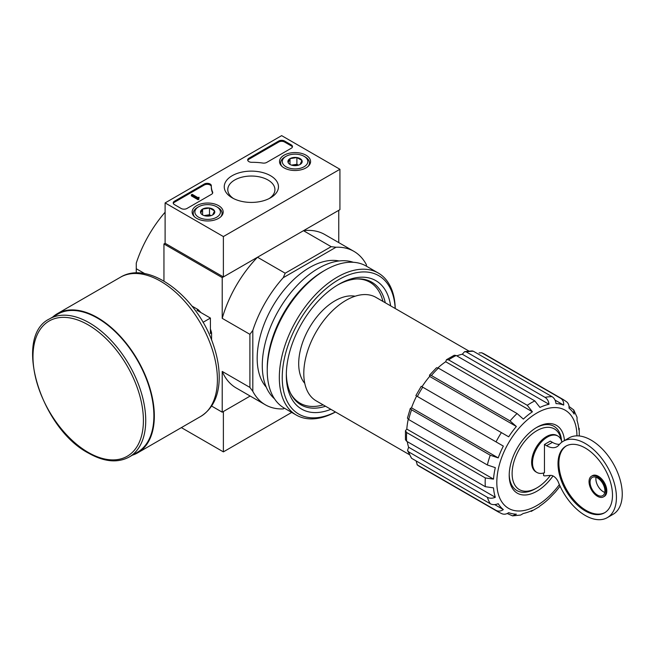 <?xml version="1.0" encoding="UTF-8"?>
<svg xmlns="http://www.w3.org/2000/svg" width="655" height="655" viewBox="0 0 655 655"><rect width="100%" height="100%" fill="white"/><g stroke="black" fill="none" stroke-linecap="round" stroke-linejoin="round"><path stroke-width="0.98" d="M550.429 475.391A35.026 20.223 -60 0 1 536.879 487.877A35.026 20.223 -60 0 1 512.161 475.268A35.026 20.223 -60 0 1 533.907 432.603A35.026 20.223 -60 0 1 561.245 440.078M543.584 473.008L543.584 475.497A2.063 1.187 -120 0 0 544.6 475.89L550.527 475.383A8.245 4.757 -120 0 1 558.559 482.669A44.09 25.455 -120 0 0 607.291 517.646A44.09 25.455 -120 0 0 607.291 466.737A44.09 25.455 -120 0 0 563.202 441.282A44.09 25.455 -120 0 0 558.911 444.999A20.6 11.896 -120 0 1 556.906 446.735A20.6 11.896 -120 0 1 546.606 445.711L544.461 444.475L544.461 472.738A21.017 12.134 120 0 1 536.863 472.435L535.986 471.927A21.017 12.134 -60 0 1 535.986 447.66A21.017 12.134 -60 0 1 557.004 435.526L557.88 436.033A21.017 12.134 120 0 0 536.863 448.167A21.017 12.134 120 0 0 536.863 472.435M561.875 442.15A21.017 12.134 120 0 0 557.88 436.033M559.485 444.319A20.6 11.896 -120 0 1 552.427 442.354L550.282 441.11L544.461 444.475M421.885 386.704L508.698 436.819A60.571 34.969 -60 0 1 516.361 426.487L510.057 420.928L431.391 375.511L429.5 375.159L436.533 367.733L438.392 368.118L517.057 413.534L523.353 419.094A60.571 34.969 -60 0 1 532.392 411.798L527.267 405.298L448.601 359.873L446.464 359.726L454.21 355.256L456.175 355.501L534.84 400.917L539.974 407.426A60.571 34.969 -60 0 1 549.013 404.282L462.299 354.224A60.571 34.969 -60 0 0 456.797 355.861M532.392 411.798L445.687 361.74A60.571 34.969 -60 0 0 437.908 367.873M516.361 426.487L429.647 376.42A60.571 34.969 -60 0 0 421.984 386.761M498.218 457.902A60.571 34.969 -60 0 1 503.335 446.096L416.629 396.038A60.571 34.969 -60 0 0 411.512 407.844L410.341 408.343L411.586 409.801L490.251 455.225L498.218 457.902L411.512 407.844M493.518 479.133L406.812 429.074L405.453 430.753L406.657 432.529L485.322 477.945L493.518 479.133A60.571 34.969 -60 0 1 495.319 467.654L487.353 464.976A64.894 37.466 -60 0 1 490.251 455.225M406.812 429.074A60.571 34.969 -60 0 1 408.237 419.274M495.319 497.276L408.614 447.218L407.541 450.517L408.687 451.893L487.353 497.317C489.703 498.529 492.363 498.52 495.319 497.276A60.571 34.969 -60 0 1 493.518 487.877L485.322 486.69A64.894 37.466 -60 0 1 485.322 477.945M408.614 447.218A60.571 34.969 -60 0 1 407.279 441.634M416.04 460.874L417.374 464.96L496.04 510.376C498.373 511.571 500.805 511.301 503.335 509.582A60.571 34.969 -60 0 1 498.218 503.687C495.262 504.923 492.609 504.94 490.251 503.72L411.586 458.303L407.541 450.525M503.335 509.582L494.705 504.596M507.24 513.528L512.538 515.853L516.361 514.159A60.571 34.969 -60 0 1 508.698 512.668C506.159 514.396 503.728 514.666 501.394 513.471M555.833 491.602L549.013 498.66A60.571 34.969 -60 0 1 539.974 505.947L539.114 506.823M560.066 486.141A60.571 34.969 -60 0 1 556.005 491.266L555.825 491.602M573.723 409.899L577.055 417.268L577.047 420.469A60.571 34.969 -60 0 1 578.848 429.868L579.159 428.288M566.067 401.45C568.27 402.874 569.252 405.118 569.031 408.171A60.571 34.969 -60 0 1 574.148 414.066L573.706 409.907L569.039 406.485M549.013 404.282C548.603 401.106 547.285 398.797 545.058 397.372L466.393 351.956L464.624 351.645L472.149 350.9L473.393 351.26L552.059 396.676C554.286 398.109 555.604 400.41 556.005 403.595A60.571 34.969 -60 0 1 563.668 405.077L555.039 400.099M531.18 511.399L532.392 510.327A60.571 34.969 -60 0 1 523.353 513.463L520.586 515.059L512.538 515.87M429.5 375.159L429.647 376.42M446.464 359.726L445.687 361.74M464.624 351.645L462.299 354.224M405.453 430.753L405.453 439.701L406.657 441.274L485.322 486.69M410.341 408.343L407.426 418.144L408.687 419.56L487.353 464.976M416.531 395.98L496.04 441.879A64.894 37.466 -60 0 1 501.394 432.603M503.335 446.096L496.04 441.879M481.695 352.767L560.713 398.355A64.894 37.466 -60 0 1 563.505 399.714L484.839 354.298L481.695 352.767L479.108 352.922M563.668 405.077C563.898 402.023 562.915 399.779 560.713 398.355M304.772 383.347A51.303 29.614 -60 0 1 309.324 327.901A51.303 29.614 -60 0 1 355.067 296.232M339.929 169.277L223.38 236.561L165.109 202.919L281.65 135.634L339.929 169.277L339.929 209.649L223.38 276.934L165.109 243.292L163.947 243.963L222.217 277.605L257.497 257.235A88.589 51.147 120 0 0 222.217 318.346L222.217 277.605M283.238 408.908L284.442 408.212L283.238 408.908A88.589 51.147 120 0 1 265.332 404.79A88.589 51.147 120 0 1 252.814 391.338L252.814 330.407A88.589 51.147 120 0 1 283.238 277.704L285.179 273.217L257.497 257.235M285.179 273.217L331.152 246.673L303.478 230.691L338.758 210.32L338.758 242.604M165.109 212.212A88.589 51.147 120 0 0 136.265 263.122L136.265 268.73L144.82 273.667M211.631 406.067L222.217 412.183L250.169 396.038L223.38 411.504L223.38 451.876L291.729 412.421M252.814 391.338L249.899 387.416L249.899 334.328L222.217 318.346M163.947 281.069L163.947 243.963M136.265 272.955L136.265 268.73M222.217 412.183L222.217 371.434A88.589 51.147 120 0 0 236.193 387.973L265.332 404.79M249.899 387.416L222.217 371.434M266.257 387.171A74.171 42.821 -60 0 1 272.537 306.663A74.171 42.821 -60 0 1 339.118 260.968M366.44 266.192L366.44 264.808A88.589 51.147 120 0 0 353.921 251.356A88.589 51.147 120 0 0 336.007 247.238L283.238 277.704M331.152 246.673L336.007 247.238M353.921 251.356L324.782 234.531A88.589 51.147 120 0 0 303.478 230.691M249.899 334.328L252.814 330.407M323.185 404.888A69.839 40.323 -60 0 1 300.055 403.193A69.839 40.323 -60 0 1 290.558 393.278M356.557 278.956A69.839 40.323 -60 0 1 369.895 282.223A69.839 40.323 -60 0 1 382.929 301.406M300.055 403.193L297.141 401.507A69.839 40.323 -60 0 1 295.372 400.385M365.122 279.579A69.839 40.323 -60 0 1 366.98 280.545L369.895 282.223M301.865 404.135A70.38 40.635 -60 0 1 297.231 402.178M367.602 280.283A70.38 40.635 -60 0 1 371.614 283.32M409.113 454.496L316.168 400.844A59.744 34.494 -60 0 1 316.168 331.856A59.744 34.494 -60 0 1 375.913 297.362L468.857 351.014M553.008 475.939A39.144 22.598 -60 0 1 524.237 495.008A39.144 22.598 -60 0 1 509.205 475.26A39.144 22.598 -60 0 1 536.879 427.322A39.144 22.598 -60 0 1 564.454 440.561M536.879 487.877L535.43 488.72A37.081 21.41 -60 0 1 509.213 474.4M536.142 427.756A37.081 21.41 -60 0 1 561.564 440.962M596.025 477.274A10.505 6.067 -120 0 0 603.312 491.741A10.505 6.067 -120 0 0 604.77 492.421M607.291 517.646L613.121 514.281A44.09 25.455 -120 0 0 613.121 463.372A44.09 25.455 -120 0 0 569.031 437.917L563.202 441.282M585.251 510.925A38.522 22.245 -120 0 0 604.508 512.832A38.522 22.245 -120 0 0 604.508 468.341A38.522 22.245 -120 0 0 565.986 446.104A38.522 22.245 -120 0 0 560.082 476.971A38.522 22.245 -120 0 0 585.251 510.925M597.483 496.285A11.946 6.902 -120 0 0 603.46 496.875A11.946 6.902 -120 0 0 603.46 483.079A11.946 6.902 -120 0 0 591.514 476.185A11.946 6.902 -120 0 0 589.68 485.756A11.946 6.902 -120 0 0 597.483 496.285M603.46 496.875L604.336 496.375A11.946 6.902 -120 0 0 604.336 482.579A11.946 6.902 -120 0 0 592.382 475.677L591.514 476.185M566.428 445.858A38.522 22.245 -120 0 0 561.073 476.865A38.522 22.245 -120 0 0 586.119 510.417A38.522 22.245 -120 0 0 604.942 512.57M597.483 495.106A10.505 6.067 -120 0 0 602.739 495.63A10.505 6.067 -120 0 0 602.739 483.496A10.505 6.067 -120 0 0 592.235 477.43A10.505 6.067 -120 0 0 590.622 485.846A10.505 6.067 -120 0 0 597.483 495.106M211.581 340.043L211.581 332.863L210.419 333.542L210.419 318.06L197.016 310.323L198.178 309.651L191.964 306.065M203.034 322.325L210.419 318.06M211.581 332.863A30.49 17.603 -120 0 0 210.419 329.006M200.938 312.591A30.49 17.603 -120 0 0 198.178 309.651M129.223 457.002L137.378 452.294A79.73 46.03 -120 0 0 137.378 360.234A79.73 46.03 -120 0 0 57.648 314.195L49.493 318.911C12.772 336.367 40.487 428.182 88.531 453.137C104.096 461.922 117.663 463.208 129.223 457.002A79.73 46.03 -120 0 0 129.223 364.941A79.73 46.03 -120 0 0 49.493 318.911M132.408 455.168A80.344 46.39 -120 0 0 137.689 452.834A80.344 46.39 -120 0 0 137.689 360.053A80.344 46.39 -120 0 0 57.345 313.663A80.344 46.39 -120 0 0 52.678 317.069M181.361 427.617L223.38 451.876M306.041 155.202A15.532 8.965 180 0 1 310.585 161.654A15.532 8.965 180 0 1 295.053 170.505A15.532 8.965 180 0 1 279.521 161.654A15.532 8.965 180 0 1 289.027 153.278A15.532 8.965 180 0 1 306.041 155.202M218.631 205.662A15.532 8.965 180 0 1 223.183 212.114A15.532 8.965 180 0 1 207.651 220.972A15.532 8.965 180 0 1 192.12 212.114A15.532 8.965 180 0 1 201.617 203.738A15.532 8.965 180 0 1 218.631 205.662M270.523 175.704A27.109 15.646 180 0 1 270.523 197.835A27.109 15.646 180 0 1 232.189 197.835A27.109 15.646 180 0 1 232.189 175.704A27.109 15.646 180 0 1 270.523 175.704M186.962 208.47A4.118 2.383 180 0 1 181.132 208.47L174.435 204.606A4.118 2.383 180 0 1 173.231 202.919A4.118 2.383 180 0 1 174.435 201.241L204.286 184.006A4.118 2.383 180 0 1 208.773 183.49A4.118 2.383 180 0 1 211.319 185.684A4.118 2.383 180 0 1 211.319 185.725A41.208 23.793 180 0 0 211.311 186.102A41.208 23.793 180 0 0 212.605 192.013A4.118 2.383 180 0 1 212.736 192.603A4.118 2.383 180 0 1 211.532 194.289L186.962 208.47M266.7 162.432A4.118 2.383 180 0 1 262.761 163.054A41.208 23.793 180 0 0 251.864 162.317A4.118 2.383 180 0 1 247.68 159.935A4.118 2.383 180 0 1 248.892 158.256L278.743 141.022A4.118 2.383 180 0 1 284.565 141.022L291.27 144.886A4.118 2.383 180 0 1 292.474 146.573A4.118 2.383 180 0 1 291.27 148.251L266.7 162.432M165.109 243.292L165.109 202.919M223.38 276.934L223.38 236.561M233.516 198.555A23.58 13.616 180 0 1 227.776 189.655A23.58 13.616 180 0 1 242.334 177.071A23.58 13.616 180 0 1 268.026 180.027A23.58 13.616 180 0 1 274.928 189.655A23.58 13.616 180 0 1 269.189 198.555M173.321 203.427A4.118 2.383 180 0 1 174.435 202.248L204.286 185.013A4.118 2.383 180 0 1 208.675 184.473A4.118 2.383 180 0 1 211.311 186.569M212.646 193.11A4.118 2.383 180 0 0 212.605 193.02A41.208 23.793 180 0 1 211.311 187.109L211.311 186.102M198.907 198.211L198.907 199.218L198.031 199.726L199.054 197.286L197.777 197.556L192.21 194.339L191.334 194.846L198.031 198.719M199.054 197.286L198.907 198.375M198.031 199.726L191.334 195.853L191.334 194.846M247.778 160.442A4.118 2.383 180 0 1 248.892 159.263L278.743 142.029A4.118 2.383 180 0 1 284.565 142.029L291.27 145.893A4.118 2.383 180 0 1 292.384 147.072M200.757 213.072A7.139 4.118 180 0 1 202.6 209.092A7.139 4.118 180 0 1 209.494 208.028A7.139 4.118 180 0 1 214.545 210.935L212.695 214.914A7.139 4.118 180 0 1 205.801 215.986A7.139 4.118 180 0 1 202.6 214.914A7.139 4.118 180 0 1 200.757 213.072L202.6 209.092L209.494 208.028L214.545 210.935A7.139 4.118 180 0 1 212.695 214.914M217.845 207.463L216.682 206.792A12.772 7.377 180 0 1 216.682 217.223A12.772 7.377 180 0 1 198.621 217.223A12.772 7.377 180 0 1 198.621 206.792A12.772 7.377 180 0 1 216.682 206.792L217.845 207.463A14.418 8.327 180 0 1 222.07 213.35A14.418 8.327 180 0 1 220.776 216.805M194.527 216.805A14.418 8.327 180 0 1 193.225 213.35A14.418 8.327 180 0 1 197.45 207.463L198.621 206.792M204.442 215.683A6.182 3.57 180 0 1 206.047 215.282L204.114 215.585M211.025 215.634L209.494 214.75L206.047 215.282A6.182 3.57 180 0 1 210.861 215.683M209.494 214.75L209.494 208.028M202.6 214.856L202.6 209.092M288.159 162.604A7.139 4.118 180 0 1 290.009 158.625A7.139 4.118 180 0 1 296.903 157.56A7.139 4.118 180 0 1 301.947 160.475L300.105 164.454A7.139 4.118 180 0 1 293.211 165.518A7.139 4.118 180 0 1 290.009 164.454A7.139 4.118 180 0 1 288.159 162.604L290.009 158.625L296.903 157.56L301.947 160.475A7.139 4.118 180 0 1 300.105 164.454M305.255 156.995L304.092 156.324A12.772 7.377 180 0 1 304.092 166.755A12.772 7.377 180 0 1 286.022 166.755A12.772 7.377 180 0 1 286.022 156.324A12.772 7.377 180 0 1 304.092 156.324L305.255 156.995A14.418 8.327 180 0 1 309.479 162.882A14.418 8.327 180 0 1 308.177 166.337M281.928 166.337A14.418 8.327 180 0 1 280.635 162.882A14.418 8.327 180 0 1 284.86 156.995L286.022 156.324M291.843 165.224A6.182 3.57 180 0 1 293.456 164.823L291.524 165.117M298.434 165.175L296.903 164.29L293.456 164.823A6.182 3.57 180 0 1 298.271 165.224M296.903 164.29L296.903 157.56M290.009 164.389L290.009 158.625M335.442 411.962A79.935 46.153 -60 0 1 282.248 376.24A79.935 46.153 -60 0 1 337.652 280.274A79.935 46.153 -60 0 1 395.186 308.48M330.857 409.318A74.171 42.821 -60 0 1 286.317 375.176A74.171 42.821 -60 0 1 338.758 284.335A74.171 42.821 -60 0 1 390.609 305.836M335.507 412.003A81.998 47.34 -60 0 1 296.306 415.065A81.998 47.34 -60 0 1 296.306 320.385A81.998 47.34 -60 0 1 378.303 273.045A81.998 47.34 -60 0 1 395.252 308.521M296.306 415.065L284.213 408.081A81.998 47.34 -60 0 1 267.232 370.55A81.998 47.34 -60 0 1 325.207 270.122A81.998 47.34 -60 0 1 366.21 266.061L378.303 273.045M267.232 370.55L267.232 368.364A79.32 45.793 -60 0 1 323.316 271.219L325.207 270.122M274.494 398.797A79.32 45.793 -60 0 1 278.702 310.224A79.32 45.793 -60 0 1 353.307 262.287M325.535 406.247A70.822 40.888 -60 0 1 300.981 404.864A70.822 40.888 -60 0 1 286.333 373.784M337.562 285.04A70.822 40.888 -60 0 1 371.803 282.199A70.822 40.888 -60 0 1 385.279 302.766M406.657 441.274A64.894 37.466 -60 0 1 406.657 432.529M408.687 419.56A64.894 37.466 -60 0 1 411.586 409.801M417.374 396.463A64.894 37.466 -60 0 1 422.729 387.187M510.057 420.928A64.894 37.466 -60 0 1 517.057 413.534M431.391 375.511A64.894 37.466 -60 0 1 438.392 368.118M527.267 405.298A64.894 37.466 -60 0 1 534.84 400.917M448.601 359.873A64.894 37.466 -60 0 1 456.175 355.501M545.058 397.372A64.894 37.466 -60 0 1 552.059 396.676M466.393 351.956A64.894 37.466 -60 0 1 473.393 351.26M482.047 352.939A64.894 37.466 -60 0 1 484.839 354.298M417.374 464.96A64.894 37.466 -60 0 0 419.945 466.696L498.611 512.12A64.894 37.466 -60 0 1 496.04 510.376M487.353 497.317A64.894 37.466 120 0 0 490.251 503.72M408.687 451.893A64.894 37.466 120 0 0 411.586 458.303M559.362 484.585A56.657 32.709 -60 0 1 499.97 498.578A56.657 32.709 -60 0 1 528.814 418.627A56.657 32.709 -60 0 1 576.94 435.853M552.427 442.354L546.606 445.711M88.196 452.384A78.084 45.08 -120 0 0 136.011 384.362A78.084 45.08 -120 0 0 40.381 329.146A78.084 45.08 -120 0 0 88.196 452.384M137.689 452.834L200.766 416.416A80.344 46.39 -120 0 0 200.766 323.635A80.344 46.39 -120 0 0 120.422 277.245L57.345 313.663M174.435 202.248L174.435 201.241M204.286 185.013L204.286 184.006M212.605 193.02L212.605 192.013M198.621 198.039L198.621 197.54M291.27 145.893L291.27 144.886M284.565 142.029L284.565 141.022M278.743 142.029L278.743 141.022M248.892 159.263L248.892 158.256M579.274 435.968L579.184 428.28M566.722 401.892L563.505 399.714M498.611 512.12L502.098 513.815M531.189 511.416L539.122 506.839M419.945 466.696L417.047 464.739M421.222 386.319L415.868 395.595M200.766 416.416C212.728 408.81 218.876 396.144 219.212 378.402C219.351 367.701 217.378 356.459 213.301 344.669C197.9 297.828 149.684 259.306 120.422 277.245M193.225 213.35L193.225 215.339M222.07 213.35L222.07 215.339M280.635 162.882L280.635 164.872M309.479 162.882L309.479 164.872"/></g></svg>
